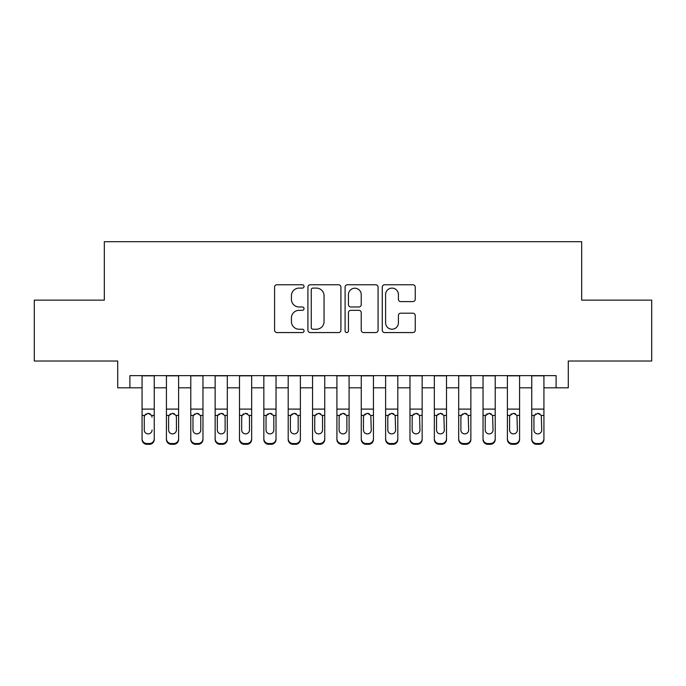 <?xml version="1.0" encoding="UTF-8"?>
<svg xmlns="http://www.w3.org/2000/svg" width="686" height="686" viewBox="0 0 686 686"><rect width="100%" height="100%" fill="white"/><g stroke="black" fill="none" stroke-linecap="round" stroke-linejoin="round"><path stroke-width="1.03" d="M304.035 286.431A1.672 1.672 0 0 0 302.363 284.75L276.955 284.75A2.392 2.392 0 0 0 274.572 287.142L274.572 330.172A2.392 2.392 0 0 0 276.955 332.564L302.363 332.564A1.672 1.672 0 0 0 304.035 330.892A1.672 1.672 0 0 0 302.363 329.22L299.07 329.22A7.649 7.649 0 0 1 291.421 321.571L291.421 317.987A7.649 7.649 0 0 1 299.07 310.329L302.363 310.329A1.672 1.672 0 0 0 304.035 308.657A1.672 1.672 0 0 0 302.363 306.985L299.07 306.985A7.649 7.649 0 0 1 291.421 299.336L291.421 295.752A7.649 7.649 0 0 1 299.07 288.103L302.363 288.103A1.672 1.672 0 0 0 304.035 286.431M412.869 301.608A2.392 2.392 0 0 0 415.253 299.216L415.253 287.142A2.392 2.392 0 0 0 412.869 284.75L384.657 284.75A2.392 2.392 0 0 0 382.265 287.142L382.265 330.172A2.392 2.392 0 0 0 384.657 332.564L412.869 332.564A2.392 2.392 0 0 0 415.253 330.172L415.253 315.594A2.392 2.392 0 0 0 412.869 313.202L400.796 313.202A2.392 2.392 0 0 0 398.403 315.594L398.403 322.823A6.397 6.397 0 0 1 392.006 329.22A6.397 6.397 0 0 1 385.609 322.823L385.609 294.491A6.397 6.397 0 0 1 392.006 288.103A6.397 6.397 0 0 1 398.403 294.491L398.403 299.216A2.392 2.392 0 0 0 400.796 301.608L412.869 301.608M129.894 387.813L129.894 375.636L556.106 375.636L556.106 387.813L568.282 387.813L568.282 361.025L651.7 361.025L651.7 300.134L581.677 300.134L581.677 241.686L104.323 241.686L104.323 300.134L34.3 300.134L34.3 361.025L117.718 361.025L117.718 387.813L142.071 387.813M340.908 287.142A2.392 2.392 0 0 0 338.515 284.75L310.312 284.75A2.392 2.392 0 0 0 307.92 287.142L307.92 330.172A2.392 2.392 0 0 0 310.312 332.564L338.515 332.564A2.392 2.392 0 0 0 340.908 330.172L340.908 287.142M347.485 284.75L375.688 284.75A2.392 2.392 0 0 1 378.08 287.142L378.08 330.172A2.392 2.392 0 0 1 375.688 332.564L363.623 332.564A2.392 2.392 0 0 1 361.23 330.172L361.23 312.722A2.392 2.392 0 0 0 358.838 310.329L350.829 310.329A2.392 2.392 0 0 0 348.437 312.722L348.437 330.892A1.672 1.672 0 0 1 346.764 332.564A1.672 1.672 0 0 1 345.092 330.892L345.092 287.142A2.392 2.392 0 0 1 347.485 284.75M154.247 387.813L166.424 387.813M178.6 387.813L190.785 387.813M202.962 387.813L215.138 387.813M227.315 387.813L239.491 387.813M251.668 387.813L263.844 387.813M276.021 387.813L288.197 387.813M300.382 387.813L312.559 387.813M324.735 387.813L336.912 387.813M349.088 387.813L361.265 387.813M373.441 387.813L385.618 387.813M397.803 387.813L409.979 387.813M422.156 387.813L434.332 387.813M446.509 387.813L458.685 387.813M470.862 387.813L483.038 387.813M495.215 387.813L507.4 387.813M519.576 387.813L531.753 387.813M543.929 387.813L556.106 387.813M312.936 288.103A1.672 1.672 0 0 0 311.264 289.775L311.264 327.548A1.672 1.672 0 0 0 312.936 329.22L316.4 329.22A7.649 7.649 0 0 0 324.058 321.571L324.058 295.752A7.649 7.649 0 0 0 316.4 288.103L312.936 288.103M361.23 294.611A6.397 6.397 0 0 0 354.834 288.223A6.397 6.397 0 0 0 348.437 294.611L348.437 304.593A2.392 2.392 0 0 0 350.829 306.985L358.838 306.985A2.392 2.392 0 0 0 361.23 304.593L361.23 294.611M142.071 375.636L142.071 438.723A4.871 4.836 -0 0 0 146.941 443.55L149.376 443.55A4.871 4.836 -0 0 0 154.247 438.723L154.247 439.486A4.871 4.836 180 0 1 149.376 444.314L149.376 443.55M154.247 416.162L154.247 439.486M152.06 430.782L152.06 430.019A3.893 3.867 180 0 1 148.159 433.886A3.893 3.867 180 0 0 152.06 430.019M144.266 430.782L144.266 430.019A3.893 3.867 180 0 0 148.159 433.886A3.893 3.867 180 0 1 144.266 430.019L144.266 416.891M146.127 413.855L144.695 415.399L144.266 417.191L144.695 415.399L148.159 413.281L151.623 415.399L152.06 417.191M150.191 413.855L148.159 413.281M154.247 375.636L154.247 438.723M146.941 443.55L146.941 444.314L149.376 444.314M146.941 444.314A4.871 4.836 180 0 1 142.071 439.486M178.6 416.162L178.6 439.486A4.871 4.836 180 0 1 173.73 444.314L173.73 443.55A4.871 4.836 -0 0 0 178.6 438.723L178.6 439.486M176.413 430.782L176.413 430.019A3.893 3.867 180 0 1 172.512 433.886A3.893 3.867 180 0 1 168.619 430.019L168.619 417.191L168.619 430.019A3.893 3.867 180 0 0 172.512 433.886M174.544 413.847L172.512 413.281L175.976 415.399L176.413 416.891M170.48 413.855L169.048 415.399L168.619 417.191L169.048 415.399L172.512 413.281M202.962 416.162L202.962 439.486A4.871 4.836 180 0 1 198.091 444.314L198.091 443.55A4.871 4.836 -0 0 0 202.962 438.723L202.962 439.486M200.766 430.782L200.766 430.019A3.893 3.867 180 0 1 196.873 433.886A3.893 3.867 180 0 1 192.972 430.019L192.972 417.191L192.972 430.019A3.893 3.867 180 0 0 196.873 433.886M198.897 413.847L196.873 413.281L200.338 415.399L200.766 416.891M194.833 413.855L193.401 415.399L192.972 417.191L193.401 415.399L196.873 413.281M227.315 416.162L227.315 439.486A4.871 4.836 180 0 1 222.444 444.314L222.444 443.55A4.871 4.836 -0 0 0 227.315 438.723L227.315 439.486M225.119 430.782L225.119 430.019A3.893 3.867 180 0 1 221.226 433.886A3.893 3.867 180 0 1 217.325 430.019L217.325 417.191L217.325 430.019A3.893 3.867 180 0 0 221.226 433.886M223.25 413.847L221.226 413.281L224.691 415.399L225.119 416.891M219.194 413.855L217.762 415.399L217.325 417.191L217.762 415.399L221.226 413.281M251.668 416.162L251.668 439.486A4.871 4.836 180 0 1 246.797 444.314L246.797 443.55A4.871 4.836 -0 0 0 251.668 438.723L251.668 439.486M249.472 430.782L249.472 430.019A3.893 3.867 180 0 1 245.579 433.886A3.893 3.867 180 0 1 241.686 430.019L241.686 417.191L241.686 430.019A3.893 3.867 180 0 0 245.579 433.886M247.612 413.847L245.579 413.281L249.044 415.399L249.472 416.891M243.547 413.855L242.115 415.399L241.686 417.191L242.115 415.399L245.579 413.281M178.6 375.636L178.6 438.723M171.294 443.55L171.294 444.314A4.871 4.836 180 0 1 166.424 439.486L166.424 438.723A4.871 4.836 -0 0 0 171.294 443.55L173.73 443.55M166.424 375.636L166.424 438.723M171.294 444.314L173.73 444.314M176.413 417.191L176.413 430.019M202.962 375.636L202.962 438.723M195.656 443.55L195.656 444.314A4.871 4.836 180 0 1 190.785 439.486L190.785 438.723A4.871 4.836 -0 0 0 195.656 443.55L198.091 443.55M190.785 375.636L190.785 438.723M195.656 444.314L198.091 444.314M200.766 417.191L200.766 430.019M227.315 375.636L227.315 438.723M220.009 443.55L220.009 444.314A4.871 4.836 180 0 1 215.138 439.486L215.138 438.723A4.871 4.836 -0 0 0 220.009 443.55L222.444 443.55M215.138 375.636L215.138 438.723M220.009 444.314L222.444 444.314M225.119 417.191L225.119 430.019M251.668 375.636L251.668 438.723M244.362 443.55L244.362 444.314A4.871 4.836 180 0 1 239.491 439.486L239.491 438.723A4.871 4.836 -0 0 0 244.362 443.55L246.797 443.55M239.491 375.636L239.491 438.723M244.362 444.314L246.797 444.314M249.472 417.191L249.472 430.019M276.021 416.162L276.021 439.486A4.871 4.836 180 0 1 271.15 444.314L271.15 443.55A4.871 4.836 -0 0 0 276.021 438.723L276.021 439.486M273.834 430.782L273.834 430.019A3.893 3.867 180 0 1 269.932 433.886A3.893 3.867 180 0 1 266.039 430.019L266.039 417.191L266.039 430.019A3.893 3.867 180 0 0 269.932 433.886M271.965 413.847L269.932 413.281L273.397 415.399L273.834 416.891M267.9 413.855L266.468 415.399L266.039 417.191L266.468 415.399L269.932 413.281M276.021 375.636L276.021 438.723M268.715 443.55L268.715 444.314A4.871 4.836 180 0 1 263.844 439.486L263.844 438.723A4.871 4.836 -0 0 0 268.715 443.55L271.15 443.55M263.844 375.636L263.844 438.723M268.715 444.314L271.15 444.314M273.834 417.191L273.834 430.019M300.382 416.162L300.382 439.486A4.871 4.836 180 0 1 295.512 444.314L295.512 443.55A4.871 4.836 -0 0 0 300.382 438.723L300.382 439.486M298.187 430.782L298.187 430.019A3.893 3.867 180 0 1 294.294 433.886A3.893 3.867 180 0 1 290.392 430.019L290.392 417.191L290.392 430.019A3.893 3.867 180 0 0 294.294 433.886M296.318 413.847L294.294 413.281L297.758 415.399L298.187 416.891M292.253 413.855L290.821 415.399L290.392 417.191L290.821 415.399L294.294 413.281M300.382 375.636L300.382 438.723M293.076 443.55L293.076 444.314A4.871 4.836 180 0 1 288.197 439.486L288.197 438.723A4.871 4.836 -0 0 0 293.076 443.55L295.512 443.55M288.197 375.636L288.197 438.723M293.076 444.314L295.512 444.314M298.187 417.191L298.187 430.019M324.735 416.162L324.735 439.486A4.871 4.836 180 0 1 319.865 444.314L319.865 443.55A4.871 4.836 -0 0 0 324.735 438.723L324.735 439.486M322.54 430.782L322.54 430.019A3.893 3.867 180 0 1 318.647 433.886A3.893 3.867 180 0 1 314.745 430.019L314.745 417.191L314.745 430.019A3.893 3.867 180 0 0 318.647 433.886M320.671 413.847L318.647 413.281L322.111 415.399L322.54 416.891M316.615 413.855L315.183 415.399L314.745 417.191L315.183 415.399L318.647 413.281M324.735 375.636L324.735 438.723M317.429 443.55L317.429 444.314A4.871 4.836 180 0 1 312.559 439.486L312.559 438.723A4.871 4.836 -0 0 0 317.429 443.55L319.865 443.55M312.559 375.636L312.559 438.723M317.429 444.314L319.865 444.314M322.54 417.191L322.54 430.019M349.088 416.162L349.088 439.486A4.871 4.836 180 0 1 344.218 444.314L344.218 443.55A4.871 4.836 -0 0 0 349.088 438.723L349.088 439.486M346.893 430.782L346.893 430.019A3.893 3.867 180 0 1 343 433.886A3.893 3.867 180 0 1 339.107 430.019L339.107 417.191L339.107 430.019A3.893 3.867 180 0 0 343 433.886M345.032 413.847L343 413.281L346.464 415.399L346.893 416.891M340.968 413.855L339.536 415.399L339.107 417.191L339.536 415.399L343 413.281M349.088 375.636L349.088 438.723M341.782 443.55L341.782 444.314A4.871 4.836 180 0 1 336.912 439.486L336.912 438.723A4.871 4.836 -0 0 0 341.782 443.55L344.218 443.55M336.912 375.636L336.912 438.723M341.782 444.314L344.218 444.314M346.893 417.191L346.893 430.019M373.441 375.636L373.441 439.486A4.871 4.836 180 0 1 368.571 444.314L368.571 443.55A4.871 4.836 -0 0 0 373.441 438.723M366.135 443.55L366.135 444.314A4.871 4.836 180 0 1 361.265 439.486L361.265 438.723A4.871 4.836 -0 0 0 366.135 443.55L368.571 443.55M361.265 375.636L361.265 438.723M366.135 444.314L368.571 444.314M365.321 413.855L363.889 415.399L363.46 417.191L363.889 415.399L367.353 413.281L370.817 415.399L371.255 430.019A3.893 3.867 180 0 1 367.353 433.886A3.893 3.867 180 0 1 363.46 430.019L363.46 417.191L363.46 430.019A3.893 3.867 180 0 0 367.353 433.886M397.803 375.636L397.803 439.486A4.871 4.836 180 0 1 392.924 444.314L392.924 443.55A4.871 4.836 -0 0 0 397.803 438.723M390.488 443.55L390.488 444.314A4.871 4.836 180 0 1 385.618 439.486L385.618 438.723A4.871 4.836 -0 0 0 390.488 443.55L392.924 443.55M385.618 375.636L385.618 438.723M390.488 444.314L392.924 444.314M389.674 413.855L388.242 415.399L387.813 417.191L388.242 415.399L391.706 413.281L395.179 415.399L395.608 430.019A3.893 3.867 180 0 1 391.706 433.886A3.893 3.867 180 0 1 387.813 430.019L387.813 417.191L387.813 430.019A3.893 3.867 180 0 0 391.706 433.886M422.156 375.636L422.156 439.486A4.871 4.836 180 0 1 417.285 444.314L417.285 443.55A4.871 4.836 -0 0 0 422.156 438.723M414.85 443.55L414.85 444.314A4.871 4.836 180 0 1 409.979 439.486L409.979 438.723A4.871 4.836 -0 0 0 414.85 443.55L417.285 443.55M409.979 375.636L409.979 438.723M414.85 444.314L417.285 444.314M414.035 413.855L412.603 415.399L412.166 417.191L412.603 415.399L416.068 413.281L419.532 415.399L419.961 430.019A3.893 3.867 180 0 1 416.068 433.886A3.893 3.867 180 0 1 412.166 430.019L412.166 417.191L412.166 430.019A3.893 3.867 180 0 0 416.068 433.886M446.509 375.636L446.509 439.486A4.871 4.836 180 0 1 441.638 444.314L441.638 443.55A4.871 4.836 -0 0 0 446.509 438.723M439.203 443.55L439.203 444.314A4.871 4.836 180 0 1 434.332 439.486L434.332 438.723A4.871 4.836 -0 0 0 439.203 443.55L441.638 443.55M434.332 375.636L434.332 438.723M439.203 444.314L441.638 444.314M438.388 413.855L436.956 415.399L436.528 417.191L436.956 415.399L440.421 413.281L443.885 415.399L444.314 430.019A3.893 3.867 180 0 1 440.421 433.886A3.893 3.867 180 0 1 436.528 430.019L436.528 417.191L436.528 430.019A3.893 3.867 180 0 0 440.421 433.886M470.862 375.636L470.862 439.486A4.871 4.836 180 0 1 465.991 444.314L465.991 443.55A4.871 4.836 -0 0 0 470.862 438.723M463.556 443.55L463.556 444.314A4.871 4.836 180 0 1 458.685 439.486L458.685 438.723A4.871 4.836 -0 0 0 463.556 443.55L465.991 443.55M458.685 375.636L458.685 438.723M463.556 444.314L465.991 444.314M462.741 413.855L461.309 415.399L460.881 417.191L461.309 415.399L464.774 413.281L468.238 415.399L468.675 430.019A3.893 3.867 180 0 1 464.774 433.886A3.893 3.867 180 0 1 460.881 430.019L460.881 417.191L460.881 430.019A3.893 3.867 180 0 0 464.774 433.886M495.215 375.636L495.215 439.486A4.871 4.836 180 0 1 490.344 444.314L490.344 443.55A4.871 4.836 -0 0 0 495.215 438.723M487.909 443.55L487.909 444.314A4.871 4.836 180 0 1 483.038 439.486L483.038 438.723A4.871 4.836 -0 0 0 487.909 443.55L490.344 443.55M483.038 375.636L483.038 438.723M487.909 444.314L490.344 444.314M487.094 413.855L485.662 415.399L485.234 417.191L485.662 415.399L489.127 413.281L492.599 415.399L493.028 430.019A3.893 3.867 180 0 1 489.127 433.886A3.893 3.867 180 0 1 485.234 430.019L485.234 417.191L485.234 430.019A3.893 3.867 180 0 0 489.127 433.886M519.576 375.636L519.576 439.486A4.871 4.836 180 0 1 514.706 444.314L514.706 443.55A4.871 4.836 -0 0 0 519.576 438.723M512.27 443.55L512.27 444.314A4.871 4.836 180 0 1 507.4 439.486L507.4 438.723A4.871 4.836 -0 0 0 512.27 443.55L514.706 443.55M507.4 375.636L507.4 438.723M512.27 444.314L514.706 444.314M511.456 413.855L510.024 415.399L509.587 417.191L510.024 415.399L513.488 413.281L516.952 415.399L517.381 430.019A3.893 3.867 180 0 1 513.488 433.886A3.893 3.867 180 0 1 509.587 430.019L509.587 417.191L509.587 430.019A3.893 3.867 180 0 0 513.488 433.886M543.929 375.636L543.929 439.486A4.871 4.836 180 0 1 539.059 444.314L539.059 443.55A4.871 4.836 -0 0 0 543.929 438.723M536.624 443.55L536.624 444.314A4.871 4.836 180 0 1 531.753 439.486L531.753 438.723A4.871 4.836 -0 0 0 536.624 443.55L539.059 443.55M531.753 375.636L531.753 438.723M536.624 444.314L539.059 444.314M535.809 413.855L534.377 415.399L533.94 417.191L534.377 415.399L537.841 413.281L541.305 415.399L541.734 430.019A3.893 3.867 180 0 1 537.841 433.886A3.893 3.867 180 0 1 533.94 430.019L533.94 417.191L533.94 430.019A3.893 3.867 180 0 0 537.841 433.886M373.441 416.162L373.441 439.486M371.255 430.782L371.255 430.019M369.385 413.847L367.353 413.281M397.803 416.162L397.803 439.486M395.608 430.782L395.608 430.019M393.738 413.847L391.706 413.281M422.156 416.162L422.156 439.486M419.961 430.782L419.961 430.019M418.091 413.847L416.068 413.281M446.509 416.162L446.509 439.486M444.314 430.782L444.314 430.019M442.444 413.847L440.421 413.281M470.862 416.162L470.862 439.486M468.675 430.782L468.675 430.019M466.806 413.847L464.774 413.281M495.215 416.162L495.215 439.486M493.028 430.782L493.028 430.019M491.159 413.847L489.127 413.281M519.576 416.162L519.576 439.486M517.381 430.782L517.381 430.019M515.512 413.847L513.488 413.281M543.929 416.162L543.929 439.486M541.734 430.782L541.734 430.019M539.865 413.847L537.841 413.281M151.623 415.399L154.247 415.399M142.071 415.399L144.695 415.399M142.071 409.105L154.247 409.105M142.071 375.808L154.247 375.808M175.976 415.399L178.6 415.399M166.424 415.399L169.048 415.399M166.424 409.105L178.6 409.105M166.424 375.808L178.6 375.808M200.338 415.399L202.962 415.399M190.785 415.399L193.401 415.399M190.785 409.105L202.962 409.105M190.785 375.808L202.962 375.808M224.691 415.399L227.315 415.399M215.138 415.399L217.762 415.399M215.138 409.105L227.315 409.105M215.138 375.808L227.315 375.808M249.044 415.399L251.668 415.399M239.491 415.399L242.115 415.399M239.491 409.105L251.668 409.105M239.491 375.808L251.668 375.808M273.397 415.399L276.021 415.399M263.844 415.399L266.468 415.399M263.844 409.105L276.021 409.105M263.844 375.808L276.021 375.808M297.758 415.399L300.382 415.399M288.197 415.399L290.821 415.399M288.197 409.105L300.382 409.105M288.197 375.808L300.382 375.808M322.111 415.399L324.735 415.399M312.559 415.399L315.183 415.399M312.559 409.105L324.735 409.105M312.559 375.808L324.735 375.808M346.464 415.399L349.088 415.399M336.912 415.399L339.536 415.399M336.912 409.105L349.088 409.105M336.912 375.808L349.088 375.808M370.817 415.399L373.441 415.399M361.265 415.399L363.889 415.399M361.265 409.105L373.441 409.105M361.265 375.808L373.441 375.808M395.179 415.399L397.803 415.399M385.618 415.399L388.242 415.399M385.618 409.105L397.803 409.105M385.618 375.808L397.803 375.808M419.532 415.399L422.156 415.399M409.979 415.399L412.603 415.399M409.979 409.105L422.156 409.105M409.979 375.808L422.156 375.808M443.885 415.399L446.509 415.399M434.332 415.399L436.956 415.399M434.332 409.105L446.509 409.105M434.332 375.808L446.509 375.808M468.238 415.399L470.862 415.399M458.685 415.399L461.309 415.399M458.685 409.105L470.862 409.105M458.685 375.808L470.862 375.808M492.599 415.399L495.215 415.399M483.038 415.399L485.662 415.399M483.038 409.105L495.215 409.105M483.038 375.808L495.215 375.808M516.952 415.399L519.576 415.399M507.4 415.399L510.024 415.399M507.4 409.105L519.576 409.105M507.4 375.808L519.576 375.808M541.305 415.399L543.929 415.399M531.753 415.399L534.377 415.399M531.753 409.105L543.929 409.105M531.753 375.808L543.929 375.808"/></g></svg>
